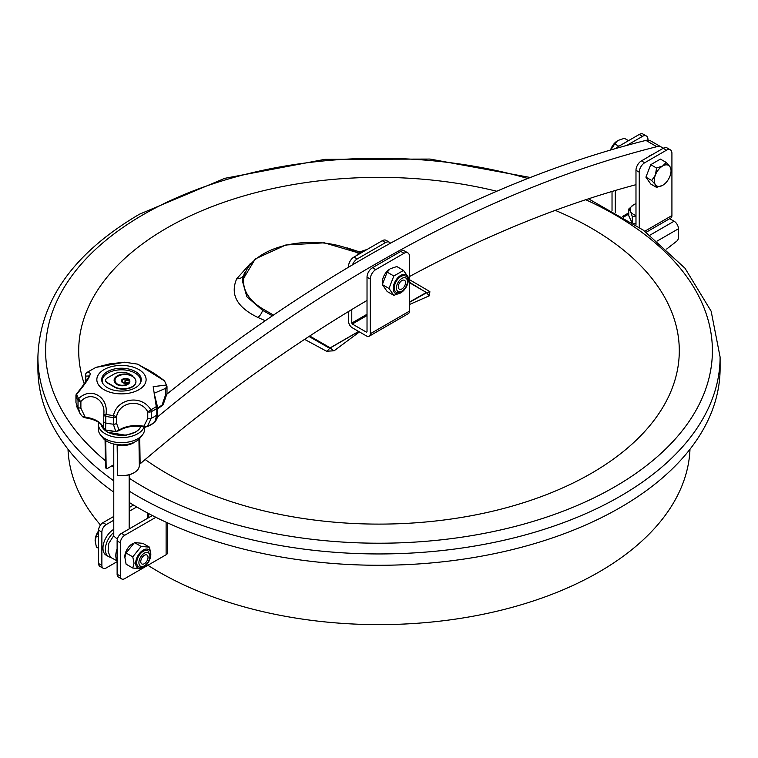 <?xml version="1.0" encoding="UTF-8"?>
<svg xmlns="http://www.w3.org/2000/svg" width="758" height="758" viewBox="0 0 758 758"><rect width="100%" height="100%" fill="white"/><g stroke="black" fill="none" stroke-linecap="round" stroke-linejoin="round"><path stroke-width="1.14" d="M635.981 216.058L632.295 216.655L630.523 211.368L628.752 209.018L628.752 215.727L631.812 222.312M628.752 209.018L633.593 204.755A11.853 6.841 180 0 1 635.981 203.694M632.295 216.655L632.295 222.625M635.981 223.923L633.754 223.582M635.981 215.499A11.853 6.841 180 0 1 630.523 211.368A11.853 6.841 180 0 1 633.593 204.755M98.606 530.856A11.853 6.841 120 0 0 95.129 540.719L96.399 547.039L98.606 548.309M98.606 530.884L96.399 535.868L98.606 537.138M96.399 535.868L95.129 540.719M651.709 180.499L655.405 174.994L656.551 168.03L650.743 164.675L660.417 159.095L666.225 162.439L669.92 166.618A11.853 6.841 -60 0 1 671.038 170.806A11.853 6.841 -60 0 1 669.92 176.292A11.853 6.841 -60 0 1 662.663 185.322A11.853 6.841 -60 0 1 655.405 184.677L651.709 180.499L645.911 177.145L650.743 164.675M656.551 168.03L662.663 165.974A11.853 6.841 -60 0 1 669.92 166.618L671.038 169.29A13.653 7.883 -60 0 1 671.038 169.337A13.653 7.883 -60 0 1 671.038 169.385L671.038 169.29M666.225 162.439L662.663 165.974A11.853 6.841 -60 0 0 655.405 174.994A11.853 6.841 -60 0 0 655.405 184.677L656.551 187.378L650.743 184.023L645.911 177.145M662.663 185.322L656.551 187.378A13.653 7.883 -60 0 1 656.532 187.349M367.147 249.41L361.035 251.466A11.853 6.841 120 0 0 356.554 255.56M357.454 255.039L361.035 251.466M110.943 557.282A15.397 8.888 -60 0 1 108.546 556.571A15.397 8.888 -60 0 1 105.353 549.522A15.397 8.888 -60 0 1 113.776 532.419M108.546 556.571L106.148 555.188A15.397 8.888 -60 0 1 102.965 548.138A15.397 8.888 -60 0 1 113.776 529.321M117.12 560.778A15.397 8.888 -60 0 1 115.813 555.557A15.397 8.888 -60 0 1 117.12 548.83M652.088 154.717A15.397 8.888 120 0 0 647.758 157.219M113.776 444.017L113.776 536.058L117.348 539.175M612.028 210.553L612.028 191.461M615.515 148.587A7.703 4.444 -60 0 1 617.476 147.043L639.25 134.469A7.703 4.444 -60 0 1 643.097 134.09L646.366 135.976A7.703 4.444 -60 0 1 647.957 139.5L647.957 140.154M646.195 232.242L670.802 218.039A5.391 3.108 -120 0 0 671.92 215.566L671.92 153.324A7.703 4.444 120 0 0 670.318 149.8A7.703 4.444 120 0 0 666.471 150.188L644.698 162.762A7.703 4.444 120 0 0 639.25 172.189L639.25 227.286M670.318 149.8L667.059 147.914A7.703 4.444 120 0 0 663.203 148.303L641.429 160.876A7.703 4.444 120 0 0 635.981 170.304L635.981 225.06M615.297 212.363L615.297 190.495M626.847 145.403L642.519 136.355A7.703 4.444 -60 0 1 646.366 135.976M618.831 146.256L614.738 143.887L617.476 140.817A10.697 6.178 120 0 0 610.55 150.037M618.282 140.353L624.421 138.307L628.515 140.666M614.738 143.887L610.815 149.951M388.996 288.457L382.326 284.61L387.158 291.489L393.838 295.345L388.996 288.457L393.838 275.997L387.158 272.141L382.326 284.61L382.326 282.175A10.697 6.178 -60 0 1 389.887 269.071L387.158 272.141M396.15 292.171A9.314 5.372 -60 0 1 396.121 292.152A9.314 5.372 -60 0 1 394.7 284.695A9.314 5.372 -60 0 1 400.774 276.49A9.314 5.372 -60 0 1 405.435 276.026A9.314 5.372 -60 0 1 405.464 276.045A9.314 5.372 120 0 0 400.84 276.528A9.314 5.372 120 0 0 394.757 284.724A9.314 5.372 120 0 0 396.178 292.19C399.172 292.948 401.039 292.787 401.787 291.697C410.22 284.458 408.335 276.528 405.492 276.064L405.435 276.026M400.774 292.834A10.697 6.178 -60 0 1 393.212 288.457A10.697 6.178 -60 0 1 400.774 275.353A10.697 6.178 -60 0 1 408.344 279.721A10.697 6.178 -60 0 1 400.774 292.834L393.838 295.345M408.344 279.721L408.344 277.286L403.512 270.407L396.832 266.551L390.702 268.597M403.512 270.407L393.838 275.997M401.93 280.564A5.135 2.966 120 0 0 398.452 285.529A5.135 2.966 120 0 0 399.892 289.395A5.135 2.966 120 0 0 404.488 286.24A5.135 2.966 120 0 0 404.933 280.678A5.135 2.966 120 0 0 401.93 280.564M141.14 546.433L134.469 542.586L126.093 553.008L132.764 556.855L141.14 546.433L149.525 547.181L142.845 543.334L134.469 542.586M138.657 566.918L138.6 566.889A9.314 5.372 -60 0 1 138.6 566.889A9.314 5.372 -60 0 1 136.667 562.625A9.314 5.372 -60 0 1 140.732 553.255A9.314 5.372 -60 0 1 147.905 550.763A9.314 5.372 -60 0 1 147.933 550.782A9.314 5.372 120 0 0 138.657 556.173A9.314 5.372 120 0 0 138.657 566.918L141.026 567.486L144.257 566.425L148.502 561.915L150.34 555.69L147.905 550.763M135.682 563.194A10.697 6.178 -60 0 1 143.253 550.09A10.697 6.178 -60 0 1 150.814 554.458A10.697 6.178 -60 0 1 143.253 567.562A10.697 6.178 -60 0 1 135.682 563.194M141.14 568.784L132.764 568.036L126.093 564.179L124.795 556.903A10.697 6.178 -60 0 1 133.143 543.391M124.795 557.841L126.093 553.008M132.764 568.036L134.062 563.194L132.764 556.855M150.814 554.458L149.525 547.181M148.028 557.395A5.135 2.966 120 0 0 147.403 555.406A5.135 2.966 120 0 0 141.831 558.002A5.135 2.966 120 0 0 142.371 564.132A5.135 2.966 120 0 0 146.105 562.199A5.135 2.966 120 0 0 148.028 557.395M105.656 380.478A5.562 3.212 -0 0 0 105.646 380.668L105.646 380.289A5.562 3.212 -0 0 1 107.266 378.015L114.013 374.13A11.114 6.415 -0 0 1 129.732 374.13L132.849 375.93A13.568 7.836 180 0 0 132.006 375.475A10.896 6.291 180 0 0 120.408 374.604A10.896 6.291 180 0 0 114.117 380.298A10.896 6.291 180 0 0 116.713 384.382A7.58 4.377 180 0 0 125.042 385.481A7.58 4.377 180 0 0 129.855 381.407A7.58 4.377 180 0 0 129.845 381.198L129.826 380.886A4.226 2.435 180 0 0 125.601 378.45A4.226 2.435 180 0 0 121.384 380.886A4.226 2.435 180 0 0 123.933 383.122A4.226 2.435 180 0 0 128.509 382.657L128.509 383.036A6.595 3.809 -0 0 1 117.338 384.391A10.006 5.78 -0 0 1 115.008 380.677L115.008 380.298A10.006 5.78 -0 0 0 117.338 384.012L117.338 384.391M121.394 381.075A4.226 2.435 180 0 1 125.743 378.82A4.226 2.435 180 0 1 129.826 381.236M105.646 380.668A5.562 3.212 -0 0 0 107.266 382.932L114.581 387.158A11.114 6.415 -0 0 0 116.675 388.105A12.687 7.324 -0 0 0 129.476 388.229A12.687 7.324 -0 0 0 135.938 381.843A12.687 7.324 -0 0 0 135.938 381.653M114.117 380.488A10.896 6.291 180 0 1 120.55 374.935A10.896 6.291 180 0 1 132.006 375.854A13.568 7.836 180 0 1 132.849 376.3L132.849 375.93M140.353 383.065A19.253 11.114 -0 0 0 140.723 380.904A19.253 11.114 -0 0 0 128.841 370.643A19.253 11.114 -0 0 0 107.863 373.05A19.253 11.114 -0 0 0 102.226 380.904A19.253 11.114 -0 0 0 102.586 383.065M124.918 381.293A2.113 1.222 180 0 1 126.681 380.27A2.113 1.222 180 0 1 128.888 380.933L128.888 380.554A3.335 1.923 -0 0 0 125.316 378.962A3.335 1.923 -0 0 0 122.265 380.886A3.335 1.923 -0 0 0 124.473 382.695A3.335 1.923 -0 0 0 128.168 382.117L128.168 382.496A3.335 1.923 -0 0 1 124.473 383.074A3.335 1.923 -0 0 1 122.265 381.265L122.265 380.886M105.646 380.289A5.562 3.212 -0 0 0 107.266 382.553L114.581 386.779A11.114 6.415 -0 0 0 116.675 387.726A12.687 7.324 -0 0 0 129.476 387.85A12.687 7.324 -0 0 0 135.938 381.464A12.687 7.324 -0 0 0 131.437 375.873A10.006 5.78 -0 0 0 120.778 375.068A10.006 5.78 -0 0 0 115.008 380.298M117.338 384.012A6.595 3.809 -0 0 0 128.509 382.657M128.168 382.117A2.113 1.222 180 0 1 125.999 382.174A2.113 1.222 180 0 1 124.89 381.103A2.113 1.222 180 0 1 126.52 379.91A2.113 1.222 180 0 1 128.888 380.554M369.174 336.23L408.373 313.594A5.391 3.108 -120 0 0 409.491 311.131L409.491 256.431A7.703 4.444 120 0 0 407.899 252.907A7.703 4.444 120 0 0 404.042 253.286L375.731 269.63A7.703 4.444 120 0 0 370.292 279.067L370.292 333.757A5.391 3.108 60 0 1 369.174 336.23A5.391 3.108 60 0 1 366.474 335.955L352.318 327.788A5.391 3.108 60 0 1 348.509 321.184L348.509 311.519M407.899 252.907L404.63 251.021A7.703 4.444 120 0 0 400.774 251.4L372.462 267.745A7.703 4.444 120 0 0 367.024 277.172L367.024 331.871L366.474 332.184L367.024 331.871M366.474 332.184L352.318 324.017L351.778 323.069L351.778 309.529M348.509 267.233L348.509 266.484A7.703 4.444 -60 0 1 353.958 257.057L382.269 240.712A7.703 4.444 -60 0 1 386.116 240.333L389.385 242.219A7.703 4.444 -60 0 1 390.398 243.252M352.479 264.874A7.703 4.444 -60 0 1 357.226 258.942L385.538 242.598A7.703 4.444 -60 0 1 389.385 242.219M409.491 279.683L429.852 291.584L429.502 295.715A9.238 5.107 66.6 0 1 426.621 292.721L409.491 282.27M429.852 291.584A9.238 5.344 -60 0 1 426.735 292.247L409.491 302.072M243.034 276.357A9.238 7.485 26.3 0 1 236.723 278.773L250.301 263.594M309.008 336.467L329.664 348.292L358.724 331.483M359.463 331.909L334.107 350.793L326.556 351.229L304.602 339.366M326.556 351.229A9.238 5.334 -60.1 0 0 329.664 348.292L330.223 347.837A1.08 0.625 60 0 1 330.592 348.168A9.238 5.514 -126.9 0 0 334.107 350.793M429.502 295.715L409.491 304.498M409.491 302.347L426.621 292.721A1.08 0.625 -120 0 0 426.252 292.389L409.491 282.715M244.578 272.311L242.285 280.602L246.843 296.748L262.619 310.363L272.397 315.83M265.262 320.729L257.843 317.422C236.97 307.312 229.93 294.426 236.723 278.773M242.285 280.602L255.266 258.923L285.804 244.995L324.348 242.816L358.875 253.039M347.306 247.932L360.097 252.073M113.776 480.847A341.1 196.928 0 0 1 37.9 357.018L37.9 368.341A341.1 196.928 0 0 0 113.776 492.169M129.173 502.421A341.1 196.928 0 0 0 503.767 551.625A341.1 196.928 0 0 0 720.1 368.341L720.1 357.018L711.146 311.206L685.005 268.228L643.39 230.205L588.511 198.814M496.746 191.243A300.291 173.374 0 0 0 166.665 228.139A300.291 173.374 0 0 0 84.252 383.899M145.176 459.519A300.291 173.374 0 0 0 596.688 470.159A300.291 173.374 0 0 0 555.254 210.364M144.105 426.944A23.1 13.341 180 0 1 119.158 437.555A23.1 13.341 180 0 1 98.369 424.291L98.369 429.312A23.1 13.341 0 0 0 100.388 434.76A23.1 13.341 0 0 0 121.469 442.653A23.1 13.341 0 0 0 142.561 434.76L140.003 438.048A20.428 11.796 0 0 1 139.32 438.825L137.814 440.171A20.428 11.796 0 0 1 136.866 440.843L134.905 441.971A20.428 11.796 0 0 1 133.74 442.52L131.409 443.392A20.428 11.796 0 0 1 130.073 443.79L127.486 444.359A20.428 11.796 0 0 1 126.027 444.586L123.289 444.832A20.428 11.796 0 0 1 121.792 444.88L119.025 444.794A20.428 11.796 0 0 1 117.537 444.662L114.856 444.245A20.428 11.796 0 0 1 113.454 443.942L110.981 443.212A20.428 11.796 0 0 1 109.721 442.738L107.57 441.734A20.428 11.796 0 0 1 106.499 441.118L104.756 439.877A20.428 11.796 0 0 1 103.941 439.147L102.681 437.717M98.369 424.291A23.1 13.341 180 0 1 98.616 422.367M142.561 434.76A23.1 13.341 0 0 0 144.57 429.312L144.57 427.01M157.361 406.316L156.271 406.61L153.182 386.637L166.267 385.055A3.079 2.179 126.9 0 1 165.49 388.409L154.149 393.269L157.361 406.316A3.079 3.079 0 0 1 157.522 407.302L157.522 413.982A3.079 1.781 0 0 1 156.792 415.128A46.2 26.672 180 0 1 151.249 418.331L147.232 426.65A42.031 24.265 0 0 0 154.689 422.348L156.792 415.128L156.792 408.448A3.079 1.781 0 0 0 157.522 407.302M86.677 372.737C93.518 370.889 90.183 378.071 76.672 394.293A3.079 0.502 -145.1 0 1 76.501 393.876C84.877 383.861 91.15 373.362 88.79 376.006L85.825 376.091A3.079 2.776 -131.6 0 1 86.459 372.917L86.459 372.917A3.079 2.776 -131.6 0 1 86.677 372.737L86.459 372.917A3.079 3.079 0 0 0 85.427 375.219A3.079 1.781 0 0 0 85.825 376.091L85.825 381.833M157.522 408.382A23.1 13.341 180 0 1 161.994 405.293L165.49 395.089A3.079 1.781 0 0 0 166.997 393.554A3.079 1.781 0 0 0 166.95 393.241M165.49 395.089L165.49 388.409A3.079 1.781 0 0 0 166.997 386.883L166.997 393.554L163.112 404.81L161.681 406.004A1.544 0.834 63.1 0 0 161.994 405.293L163.112 404.185M150.804 409.765A3.079 0.531 144.5 0 1 147.753 411.84C140.713 398.376 119.328 401.626 116.543 416.673L113.473 415.536C117.073 398.149 141.661 394.255 150.804 409.765A3.079 1.62 -116 0 1 151.249 411.651A46.2 26.672 0 0 0 156.792 408.448A3.079 1.923 55.6 0 0 156.271 406.61A45.508 26.274 180 0 1 150.804 409.765M154.641 422.386A1.544 0.995 -126.7 0 0 154.66 422.367L154.812 422.244C157.143 418.937 158.052 416.18 157.522 413.982M76.482 406.032L80.13 413.783L82.707 416.824L80.13 413.783L78.027 406.999A46.2 26.672 180 0 1 75.99 402.621L75.942 402.309A3.079 1.781 0 0 0 75.99 402.621L75.99 395.951A3.079 2.473 -17.2 0 1 76.672 394.293A45.508 26.274 180 0 0 78.671 398.604C90.723 386.438 108.782 396.756 106.006 414.38L103.732 414.692C106.006 399.637 90.392 390.55 80.888 401.503A3.079 1.364 -133 0 1 78.671 398.604A3.079 2.369 148 0 0 78.027 400.328A3.079 1.781 0 0 0 80.888 401.503L80.888 408.174L85.18 417.184A23.1 13.341 180 0 1 103.287 427.635L103.732 421.363A3.079 1.781 0 0 0 105.769 423.021L105.589 429.947A42.031 24.265 0 0 0 115.775 431.52L113.349 424.186A3.079 1.781 0 0 0 116.543 423.343L119.072 430.08A23.1 13.341 180 0 1 143.812 426.252L147.753 418.52A3.079 1.781 0 0 0 151.249 418.331L151.249 411.651A3.079 1.781 0 0 1 147.753 411.84L147.753 418.52M143.812 426.252L147.232 426.65A1.544 0.767 -114.1 0 1 147.128 426.716L144.011 426.925L143.812 426.252M82.556 416.644L85.18 417.184L85.303 417.838L82.707 416.824M115.775 431.52L119.072 430.08A1.544 0.948 -123.3 0 1 118.76 430.781L115.775 431.52M103.287 427.635L105.589 429.947A1.544 0.474 -76.7 0 0 105.684 430.013L103.344 427.967A1.544 1.232 -19.1 0 1 103.287 427.635M154.812 422.244L154.66 422.367A1.544 0.995 -126.7 0 0 154.689 422.348L147.128 426.716A1.544 0.767 -114.1 0 1 146.929 426.754M138.894 389.707A24.635 14.222 180 0 1 104.841 390.143A24.635 14.222 180 0 1 102.567 370.529A24.635 14.222 180 0 1 138.098 369.155A24.635 14.222 180 0 1 138.894 389.707M107.484 371.572A19.784 11.427 180 0 1 129.049 369.099A19.784 11.427 180 0 1 141.263 379.654A19.784 11.427 180 0 1 121.469 391.071A19.784 11.427 180 0 1 101.686 379.654A19.784 11.427 180 0 1 107.484 371.572M140.723 380.772A19.784 11.427 180 0 1 140.988 381.539M101.951 381.539A19.784 11.427 180 0 1 102.226 380.772M85.483 417.563L85.303 417.838C95.186 419.364 101.202 422.746 103.344 427.967A1.544 1.232 -19.1 0 0 103.514 428.27M105.807 429.994A1.544 0.474 -76.7 0 1 105.684 430.013L115.86 431.52M144.304 426.669L144.011 426.925C134.157 425.304 125.733 426.593 118.76 430.781M163.946 380.44A3.079 1.327 133.4 0 1 164.135 380.563A3.079 1.327 133.4 0 1 164.268 380.743L137.624 364.134L124.663 362.201L95.878 367.412L87.265 372.273M133.901 472.812A16.174 9.494 179.1 0 1 133.645 472.964A16.174 9.494 179.1 0 1 118.229 475.465L117.594 475.209L117.139 445.306L117.755 444.302M124.956 444.387A16.174 9.494 179.1 0 1 124.464 444.444M120.683 444.567A16.174 9.494 179.1 0 1 120.115 444.548M135.673 441.412A16.941 9.949 179.1 0 1 117.139 445.306M113.776 464.692L106.793 468.861L106.167 468.615A16.941 9.949 179.1 0 1 105.466 465.876L105.068 439.981M138.941 439.062L139.339 465.365A16.941 9.949 179.1 0 1 134.166 472.66A16.941 9.949 179.1 0 1 117.594 475.209M106.167 468.615L105.732 440.464M166.987 394.046A1458.07 841.825 -60 0 1 645.911 140.401A15.397 8.888 -60 0 1 650.639 140.874L661.526 147.166A15.397 8.888 -60 0 1 662.994 148.416M157.266 417.146A1458.07 841.825 -60 0 1 656.798 146.692A15.397 8.888 -60 0 1 661.526 147.166M635.981 184.687A1419.573 819.597 120 0 0 409.491 276.528M367.024 300.443A1419.573 819.597 120 0 0 140.126 463.83L139.737 438.37M144.57 427.758A1458.07 841.825 -60 0 1 145.403 427.057M139.311 463.356L140.126 463.83M666.642 249.06L676.648 241.243A3.079 1.781 120 0 0 678.448 237.728L678.448 228.774A6.159 3.553 -120 0 0 674.099 221.222L669.684 218.683M152.377 515.525L121.469 533.367A6.159 3.553 -60 0 0 117.12 540.909L117.12 574.232A6.159 3.553 -60 0 0 118.39 577.046L121.659 578.932A6.159 3.553 -60 0 1 120.38 576.118L117.12 574.232M155.854 517.288L124.738 535.252L121.469 533.367M117.12 561.659L106.224 567.941A6.159 3.553 -60 0 1 103.145 568.244L99.885 566.359A6.159 3.553 -60 0 1 98.606 563.545L98.606 530.221A6.159 3.553 -60 0 1 102.965 522.679L113.776 516.435M129.173 507.547L133.493 505.055M103.145 568.244A6.159 3.553 -60 0 1 101.875 565.43L101.875 532.107A6.159 3.553 -60 0 1 106.224 524.564L113.776 520.206M129.173 511.318L136.724 506.96M121.659 578.932A6.159 3.553 -60 0 0 124.738 578.629L166.116 554.742A5.391 3.108 0 0 0 167.698 552.544L167.698 522.935M120.38 576.118L120.38 542.794A6.159 3.553 -60 0 1 124.738 535.252M147.905 565.26A311.074 179.599 0 0 0 159.038 572.025A311.074 179.599 0 0 0 494.671 611.753A311.074 179.599 0 0 0 689.988 449.238M68.012 449.238A311.074 179.599 0 0 0 100.473 525.01M623.483 217.12L628.752 214.078M639.25 172.189L635.981 170.304M644.698 162.762L641.429 160.876M617.476 147.043L618.613 147.696M639.25 134.469L642.519 136.355M666.471 150.188L663.203 148.303M644.802 231.218L671.92 215.566M628.752 212.827L622.422 216.485M401.93 278.413A7.769 4.482 120 0 0 397.164 290.674A7.769 4.482 120 0 0 406.686 285.179A7.769 4.482 120 0 0 401.93 278.413M149.894 556.315A7.769 4.482 120 0 0 141.651 555.576A7.769 4.482 120 0 0 141.651 566.567A7.769 4.482 120 0 0 149.894 556.315M370.292 279.067L367.024 277.172M348.509 266.484L349.144 266.854M404.042 253.286L400.774 251.4M375.731 269.63L372.462 267.745M382.269 240.712L385.538 242.598M353.958 257.057L357.226 258.942M367.024 314.267L351.778 323.069M370.292 333.757L409.491 311.131M352.318 324.017L367.024 315.527M257.843 317.422A9.238 5.486 -66.2 0 0 262.619 310.363A1.393 0.805 -60 0 1 263.471 309.302A67.907 39.208 180 0 1 263.007 254.129A67.907 39.208 180 0 1 358.562 253.324M358.629 331.426L330.223 347.837L309.719 336.002M273.496 315.091L263.471 309.302M129.173 491.099A341.1 196.928 0 0 0 503.767 540.302A341.1 196.928 0 0 0 720.1 357.018M527.814 178.49A333.397 192.485 0 0 0 143.253 214.628A333.397 192.485 0 0 0 105.39 460.722M111.814 465.867A333.397 192.485 0 0 0 113.776 467.364M129.173 478.194A333.397 192.485 0 0 0 621.124 483.054A333.397 192.485 0 0 0 585.745 199.724M164.638 381.16L166.864 385.974A3.079 3.079 0 0 1 166.997 386.883A3.079 1.781 0 0 0 166.95 386.571A3.079 2.473 162.8 0 0 166.864 385.974A3.079 2.473 162.8 0 0 166.267 385.055A45.508 26.274 180 0 0 164.268 380.743A3.079 2.369 -32 0 1 164.638 381.16A3.079 3.079 0 0 0 164.135 380.563C157.143 375.125 150.681 370.975 144.74 368.104L137.624 364.134M85.427 375.219L85.427 381.89A3.079 1.781 0 0 0 85.493 382.269M76.501 393.876A3.079 3.079 0 0 0 75.942 395.638A3.079 1.781 -0 0 0 75.99 395.951A46.2 26.672 0 0 0 78.027 400.328L78.027 406.999A3.079 1.781 0 0 0 80.888 408.174M75.99 401.996A3.079 1.781 0 0 0 75.942 402.309L75.942 395.638M103.732 421.363L103.732 414.692A3.079 1.781 0 0 0 105.769 416.341A3.079 0.853 -78.2 0 1 106.006 414.38A45.508 26.274 180 0 0 113.473 415.536L113.349 417.516A3.079 1.781 -0 0 0 116.543 416.673L116.543 423.343M105.769 416.341A46.2 26.672 0 0 0 113.349 417.516L113.349 424.186A46.2 26.672 180 0 1 105.769 423.021L105.769 416.341M140.95 426.451A20.059 11.578 180 0 1 126.861 434.846A20.059 11.578 180 0 1 107.285 431.88A20.059 11.578 180 0 1 101.534 424.925M645.911 140.401L656.798 146.692M657.347 240.959L678.448 228.774M650.023 235.122L674.099 221.222M148.691 517.648L148.691 513.602M102.965 522.679L106.224 524.564M98.606 563.545L101.875 565.43M120.38 542.794L117.12 540.909M98.606 530.221L101.875 532.107M147.602 513.024L147.602 518.273M166.116 554.742L166.116 522.205M671.038 170.806L671.038 169.337M113.776 535.536L108.782 543.42L108.081 551.218L109.664 555.529L111.454 557.822L117.12 560.863M129.173 528.923L129.173 474.802M117.357 444.595L115.567 444.16M102.226 380.904L102.226 382.297M140.723 380.904L140.723 382.297M37.9 357.018C39.729 300.651 73.564 253.058 139.396 214.239L224.813 178.32L324.85 159.351L430.032 159.066L530.354 177.495M102.718 437.764L100.388 434.76M85.427 382.364L85.427 381.89M161.681 406.004L157.522 408.799M140.979 426.46L138.941 429.549L135.881 431.965L125.961 435.263L107.447 432.202C102.917 428.81 100.909 426.11 101.43 424.11M124.663 362.201L109.73 363.859L95.878 367.412M133.645 472.964L134.166 472.66"/></g></svg>
